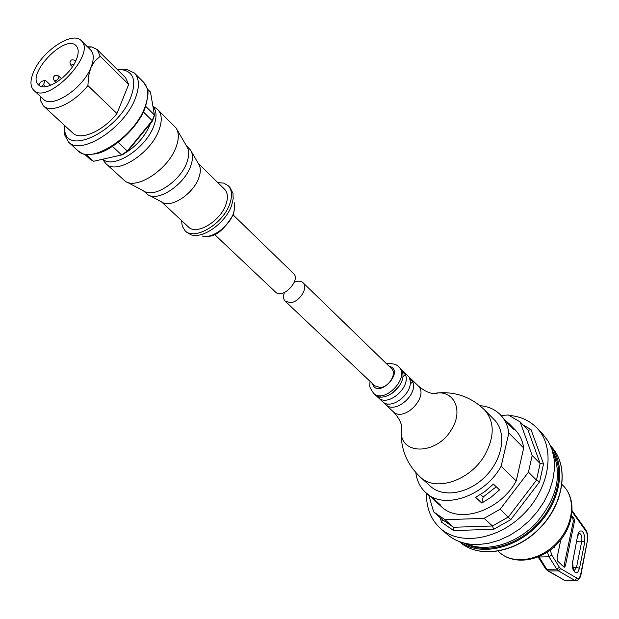 <?xml version="1.0" encoding="UTF-8"?>
<svg xmlns="http://www.w3.org/2000/svg" width="619" height="619" viewBox="0 0 619 619"><rect width="100%" height="100%" fill="white"/><g stroke="black" fill="none" stroke-linecap="round" stroke-linejoin="round"><path stroke-width="0.93" d="M432.813 393.483L438.267 392.872C455.375 392.09 462.927 411.852 451.483 429.547C437.029 454.779 400.671 455.599 401.236 431.559C400.756 449.502 407.147 464.699 420.402 477.156C435.304 492.074 469.929 480.801 484.569 455.476C494.713 436.937 494.743 421.787 484.662 410.026L494.279 419.752C506.713 431.977 503.208 458.075 486.132 475.756C469.217 493.591 443.297 498.233 430.545 486.341L420.394 477.148M386.449 405.236L383.153 402.141C392.972 410.482 414.97 390.906 409.507 378.642L412.741 381.799C418.22 394.063 396.276 413.577 386.449 405.236L387.951 403.898M400.361 399.859L406.559 393.39M410.103 384.151L412.741 381.799M379.006 398.257L375.671 395.123C385.482 403.456 407.596 383.757 402.164 371.477L405.437 374.673C410.884 386.945 388.825 406.59 379.006 398.257L380.553 396.88M392.508 393.088L399.448 385.83M402.737 377.087L405.437 374.673M284.446 292.501C283.045 296.308 283.324 299.232 285.282 301.275L290.698 302.668C299.666 301.863 308.618 287.332 303.031 282.728C300.904 280.864 297.971 280.717 294.234 282.279M303.031 282.728L391.518 368.576C397.189 373.311 389.042 387.107 380.29 387.509L374.921 385.923L285.282 301.275M496.26 486.782L483.184 496.987L480.537 494.511M507.619 423.195L500.307 414.684C504.965 419.481 507.804 425.578 508.841 432.967L523.674 447.986C522.598 440.635 519.728 434.561 515.078 429.756L509.499 424.061L513.499 429.184L507.619 423.195M475.609 497.336L484.94 491.494L493.436 484.081L499.502 489.884L491.045 497.25L481.752 503.054L475.609 497.336M435.505 501.359L441.448 506.682C459.19 524.347 500.082 510.868 516.231 480.963L501.142 466.215C484.7 496.423 443.459 510.257 425.74 492.592L434.051 499.231L440.295 504.841L435.505 501.359L432.588 498.326M440.194 517.708L441.502 522.142L453.642 530.56L493.699 529.284L492.453 525.988L484.112 518.312L445.022 519.743L433.656 511.905L428.828 495.362M493.699 529.284L510.768 519.681L500.144 509.236L484.112 518.312M510.768 519.681L539.652 481.783L536.487 480.158L528.456 472.165L500.144 509.236M539.652 481.783L543.536 463.964L540.139 463.507L532.178 455.437L528.456 472.165M543.536 463.964L531.017 429.578L528.317 430.267L520.13 421.91L532.178 455.437M441.502 522.142L442.477 520.053L442.136 519.434L433.656 511.905M453.642 530.56L453.495 527.272L445.022 519.743M501.019 415.411L504.361 415.272M508.996 415.411C520.231 416.301 529.493 420.448 536.781 427.845C555.452 446.701 550.57 486.17 524.842 512.803C499.355 539.675 460.134 546.283 440.48 528.448C430.894 519.651 426.236 507.92 426.491 493.266M440.48 528.448L447.05 534.228C455.228 541.3 465.519 544.751 477.938 544.573L488.445 543.366L499.154 540.286L509.723 535.412L519.813 528.889L529.106 520.912L537.284 511.751L544.086 501.692L549.301 491.068L552.775 480.22L554.407 469.496L554.167 459.228L552.094 449.742L548.272 441.301L542.84 434.151L536.781 427.845M501.135 415.527L508.23 414.962L520.13 421.91M516.231 480.963L523.674 447.986M479.826 405.646C488.112 406.312 494.937 409.329 500.307 414.684M506.342 421.276L509.499 424.061M501.142 466.215L508.841 432.967M425.74 492.592C420.154 487.455 416.842 480.77 415.813 472.521M465.573 543.428C485.404 552.914 515.619 544.627 535.884 523.38C556.883 498.782 562.532 475.075 552.844 452.257M552.403 450.725C564.752 469.898 558.392 502.28 537.029 524.471C515.789 546.786 483.718 554.554 464.026 543.064M550.918 446.578C566.4 465.496 560.93 501.057 537.718 525.129C514.683 549.378 479.392 556.396 459.816 541.757M481.752 503.054L483.184 496.987M553.463 547.467L554.059 548.039L554.345 546.685M571.701 515.929L573.914 518.134L574.517 521.144L565.371 565.928L564.489 567.228L563.909 567.019L557.642 561.116L557.023 558.044L560.814 539.768M563.793 566.903L573.341 521.19L572.737 518.173L571.515 516.966M233.146 214.925L293.507 273.49C301.244 280.067 282.55 299.604 275.633 292.16L214.491 234.415M147.337 88.95L150.471 92.076L154.425 114.941L154.201 116.248L152.228 121.324L152.22 120.62L127.274 151.021L127.676 151.245L152.228 121.324M127.676 151.245L122.616 154.735L93.539 161.288L122.616 154.735M84.501 154.116L90.304 159.439L93.539 161.288L86.049 154.41M112.534 146.417L121.603 154.936L127.274 151.021L118.198 142.44M39.833 85.84L38.966 83.867L41.589 81.406L45.257 80.176L43.547 84.633L41.55 86.505M143.384 111.954L152.22 120.62L154.425 114.941L145.705 106.344M64.43 125.974L64.43 134.385L68.438 142.006C80.942 156.112 124.62 127.986 135.368 98.259C139.701 86.792 139.391 78.389 134.439 73.05L126.647 69.382L118.244 69.754M40.204 96.255L40.599 98.669M40.158 98.259L40.467 100.495L43.384 105.849L72.733 132.969C80.416 140.993 102.978 131.282 116.945 113.532L87.906 85.577L88.664 75.572L90.854 67.688L94.606 61.389L100.162 56.236L128.667 84.424L125.603 77.739L97.222 49.605L91.744 46.928L87.434 46.789M116.945 113.532L128.667 84.424M33.643 71.789C30.052 80.292 30.076 86.443 33.728 90.242C47.415 105.563 97.113 53.644 81.205 40.637C72.64 30.741 42.1 50.959 33.643 71.789M33.728 90.242L43.4 99.218C51.926 108.959 82.814 88.641 90.854 67.688C94.111 59.517 94.034 53.59 90.598 49.907L81.205 40.637M100.162 56.236L97.222 49.605M43.384 105.849C50.897 113.741 73.622 103.597 87.906 85.577M64.469 125.332L64.747 130.64C67.316 156.042 118.817 130.485 130.973 96.835C136.451 81.259 133.758 72.268 122.918 69.862L117.602 69.815M76.238 59.842C78.876 53.342 78.845 48.646 76.129 45.736C65.181 33.403 25.797 74.551 38.602 84.95C45.288 92.618 69.754 76.431 76.238 59.842M155.702 108.093L157.86 109.725C161.946 114.097 162.325 120.852 158.99 129.998C150.796 153.551 116.349 175.301 106.097 163.803L104.379 161.714M157.86 109.725L176.013 127.94C179.03 132.458 179.084 138.749 176.175 146.819C168.592 169.057 136.799 190.195 125.092 181.135L106.097 163.803M176.98 129.603L186.698 146.254C189.282 150.131 189.36 155.477 186.938 162.286C180.655 181.058 153.922 198.722 143.856 191.016L126.794 182.032M186.42 145.775L190.451 149.96C193.027 153.837 193.12 159.176 190.722 165.969C184.477 184.71 157.814 202.305 147.717 194.598L143.36 190.76M191.279 151.384L198.56 163.888C200.796 167.254 200.896 171.85 198.861 177.684C193.577 193.762 170.767 208.75 161.985 202.096L149.179 195.372M198.304 163.447L224.596 189.267C227.753 192.602 228.241 197.562 226.067 204.154C220.79 221.022 196.37 235.715 188.478 226.995L161.536 201.864M217.811 182.597L223.691 183.108L228.171 185.7C231.916 189.669 232.504 195.573 229.928 203.419C223.652 223.552 194.49 241.108 185.073 230.725L182.288 226.368L181.522 220.511M228.171 185.7L229.935 187.449L232.968 193.275L233.177 198.838L231.707 205.16C226.26 222.322 203.194 239.12 191.217 234.818L186.892 232.411L185.073 230.725M389.042 366.169C406.149 370.526 377.505 400.454 372.406 383.548M370.023 381.296C369.698 387.602 368.97 386.155 373.466 393.142C384.298 404.625 410.614 377.133 398.675 366.804C396.709 364.467 393.189 363.415 388.105 363.639L386.689 363.887M398.675 366.804L417.91 385.598C429.872 395.967 403.959 423.04 393.08 411.542C398.961 417.74 401.901 423.574 401.893 429.044L401.236 431.559L401.607 426.081M528.022 430.05L540.139 463.507L536.487 480.158L508.392 516.997L492.453 525.988L453.495 527.272L442.136 519.434M531.017 429.578L523.04 424.913M498.187 551.22L499.502 552.403C513.05 564.969 539.621 560.946 556.512 543.118C573.581 525.461 576.436 498.752 563.29 485.768L562.052 484.499M551.049 446.477C569.054 464.629 564.644 502.303 540.248 527.55C516.084 553.03 478.642 559.089 459.724 541.888C478.866 559.228 516.3 553.123 540.402 527.713C564.745 502.512 569.201 464.846 551.049 446.477L550.74 446.16M512.3 546.925C534.228 537.168 549.587 521.121 558.377 498.782M538.368 556.883L538.847 556.69M545.556 568.691L546.825 569.294L539.033 556.992L549.007 556.791L556.767 569.147L558.408 570.857L574.672 580.336L576.684 580.583L578.827 579.353L580.336 576.931L580.668 574.502C579.895 577.659 578.633 578.873 576.9 578.138L560.659 568.621L559.429 567.337L551.691 554.972L550.306 550.028M538.135 556.984L545.602 568.768L547.567 570.741L548.473 570.989L546.825 569.294L556.767 569.147L559.429 567.337M547.668 570.803L564.822 580.436L548.473 570.989L558.408 570.857L560.659 568.621M575.593 580.668L564.822 580.436L574.672 580.336L576.9 578.138M577.976 535.636L578.842 533.129C581.226 533.694 582.208 536.364 581.783 541.145L584.738 542.074L584.854 536.952L583.4 532.572L581.845 531.032L580.165 530.994L578.695 532.472L577.736 535.18L572.118 565.008L573.109 569.944L575.345 572.691L576.204 572.877L577.837 572.057L579.5 568.335L576.513 567.406L574.223 570.633M576.838 541.269L581.783 541.145L576.513 567.406L572.699 567.461M574.208 570.625L574.347 570.625C573.79 572.227 573.209 569.403 572.614 562.145L572.397 561.557M572.645 562.006L577.736 535.18M579.5 568.335L584.738 542.074M572.18 511.805L586.495 531.883L587.71 535.93L587.555 539.861L580.668 574.502M572.304 511.975L572.235 510.861L586.061 530.235L586.224 531.466M587.555 539.861L580.908 574.935M551.691 554.972L549.007 556.791L547.366 552.102M565.371 565.928L564.18 565.952M574.517 521.144L573.341 521.19M573.914 518.134L572.737 518.173M54.302 80.764C57.211 80.555 58.689 78.992 58.751 76.091C56.143 74.93 54.573 75.077 54.046 76.539C53.087 77.058 53.172 78.466 54.302 80.764L56.174 82.536M75.619 61.211L75.363 60.561C72.647 59.47 71.077 59.61 70.643 60.995C69.684 61.513 69.761 62.921 70.876 65.212L74.11 64.059M45.705 86.66L43.547 84.633M144.753 107.497C149.017 96.061 148.661 87.658 143.67 82.288L147.214 88.486C148.815 90.908 148.057 97.531 144.954 108.356C137.433 128.829 111.521 150.92 96.471 153.667C81.344 156.05 82.373 152.862 78.071 150.827C90.668 165.002 134.184 137.147 144.753 107.497M152.978 106.584C156.723 110.84 156.994 117.308 153.798 125.997C145.914 148.467 113.223 169.552 102.901 159.199M150.386 123.568L149.883 124.93C144.985 136.366 136.876 145.651 125.549 152.792M121.177 155.067L109.764 157.644M234.206 202.545L234.771 207.373L233.58 213.06C229.37 226.376 211.536 239.344 202.165 236.017M373.466 393.142L393.08 411.542M417.91 385.598C424.363 391.208 430.313 393.885 435.776 393.638L438.267 392.872C456.164 391.61 471.624 397.328 484.662 410.026M499.502 552.403C514.157 565.665 540.712 561.301 557.262 543.846C573.975 526.545 577.179 499.827 563.29 485.768M565.789 580.769L564.033 580.251M587.795 540.302L587.833 534.855L586.061 530.235M61.513 78.706L58.751 76.091M75.75 60.933L75.363 60.561M72.446 66.728L70.876 65.212M50.712 85.306L45.257 80.176M143.67 82.288L134.439 73.05M78.071 150.827L68.438 142.006M40.73 96.742L40.467 100.495M64.747 130.64L64.43 134.385M122.918 69.862L126.647 69.382M88.006 47.354L91.744 46.928M102.599 159.269L105.207 162.867M152.924 106.267L156.886 108.874M234.725 207.984L233.293 214.53C224.589 229.316 216.039 236.566 207.62 236.303"/></g></svg>
